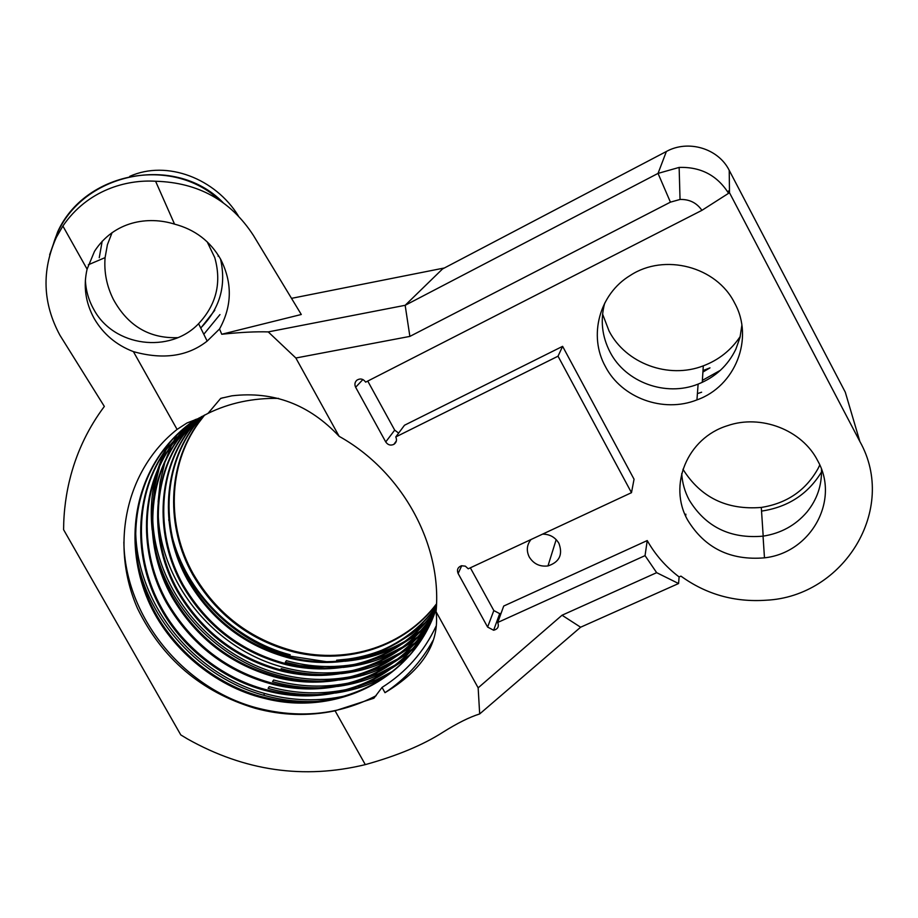 <?xml version="1.0" encoding="UTF-8"?>
<svg xmlns="http://www.w3.org/2000/svg" width="918" height="918" viewBox="0 0 918 918"><rect width="100%" height="100%" fill="white"/><g stroke="black" fill="none" stroke-linecap="round" stroke-linejoin="round"><path stroke-width="1.38" d="M112.099 232.587L107.406 244.704L105.088 257.625C103.941 272.107 106.695 286.026 113.362 299.383C127.843 325.844 149.278 338.604 177.656 337.663M214.789 310.273L200.767 328.116M102.185 241.193L99.247 257.728M542.584 534.127C549.779 534.173 555.218 537.237 558.901 543.318C563.067 554.61 559.418 562.149 547.966 565.936C539.841 566.899 533.622 563.927 529.284 557.031C526.198 550.72 526.771 544.89 530.983 539.543M741.87 325.224L740 337.468L735.869 349.161C727.905 365.582 715.317 377.229 698.116 384.103C665.768 397.115 625.571 382.336 610.068 352.122C601.956 336.447 600.165 320.095 604.71 303.078M821.484 469.305C821.954 485.312 817.089 499.587 806.876 512.129C795.481 525.383 780.862 533.392 763.042 536.158C730.28 538.992 705.667 526.943 689.188 499.989C684.771 491.646 682.269 482.845 681.718 473.562M703.004 370.562L709.981 367.866L702.901 372.065M702.373 380.362L720.389 370.31M740.241 336.458C731.141 350.148 718.828 359.948 703.303 365.846C668.419 379.386 625.651 363.39 609.059 331.019L602.587 314.082M207.193 241.847L214.778 257.648C221.777 282.675 216.373 304.696 198.586 323.698C169.887 353.946 113.798 346.82 93.888 309.584C88.69 300.416 85.856 290.558 85.374 280.024M87.095 269.158C83.182 286.221 85.523 302.642 94.129 318.431C103.172 333.98 116.265 345.053 133.408 351.628C163.14 359.925 187.72 356.413 207.17 341.094L219.54 328.977C232.162 305.981 232.529 282.733 220.641 259.232C210.314 241.227 194.949 229.523 174.546 224.13C148.28 215.891 114.153 220.928 94.52 251.302L87.095 269.158L62.883 226.035L56.354 237.349C41.482 270.603 42.676 303.238 59.922 335.231L104.342 406.433C88.805 427.237 77.64 450.176 70.858 475.249C66.107 492.989 63.686 511.131 63.594 529.686L180.789 734.916L187.547 738.979C244.578 771.017 303.835 779.566 365.295 764.625C397.184 755.789 423.095 744.968 443.015 732.174C457.221 723.235 469.442 717.153 479.678 713.94L478.152 687.846L562.034 615.232L656.657 572.671L645.044 555.631L647.236 540.564C655.222 554.724 665.848 566.854 679.113 576.94L678.574 583.527L580.624 627.212L479.678 713.94M219.402 200.09C171.953 155.578 84.685 171.976 57.605 231.967L49.652 254.791M395.773 436.945L558.029 356.195L562.619 346.338L404.494 425.241L395.773 436.945C397.127 440.02 396.496 442.499 393.856 444.369C390.575 445.815 387.855 445 385.732 441.937L355.645 387.258C354.371 384.527 354.784 382.163 356.884 380.178C360.281 378.136 363.207 378.79 365.662 382.14L701.926 210.337C696.682 202.798 689.384 199.183 680.043 199.47L670.427 202.155L409.876 336.401L295.86 358.009L268.24 331.903C255.766 331.513 240.275 332.305 221.743 334.255L301.288 314.495L253.425 235.444C230.751 200.514 198.139 182.452 155.59 181.248C126.684 179.435 87.658 189.762 62.883 226.035M817.708 460.756C802.171 429.911 760.838 414.018 727.469 425.7C687.226 438.001 667.868 485.392 687.685 520.127C704.806 548.126 730.407 560.691 764.476 557.834C810.663 552.923 840.245 500.562 817.708 460.756M734.618 303.02C716.533 266.461 664.38 252.966 630.322 275.411C599.27 294.012 588.197 335.827 605.387 366.523C621.509 397.919 663.301 413.341 696.946 399.892C735.261 386.409 754.424 338.57 734.618 303.02M190.037 423.37L166.72 448.925C134.407 493.723 133.397 558.006 161.706 608.152C183.543 648.211 225.667 680.387 269.284 690.462C334.06 706.676 402.532 678.689 431.724 620.522M189.682 423.634L166.009 449.499C133.672 494.343 132.662 558.706 161.006 608.909C182.877 649.026 225.048 681.236 268.722 691.323C333.716 707.617 402.44 679.4 431.552 620.924M192.803 421.328L172.286 444.392C140.247 488.778 139.192 552.487 167.214 602.151C191.931 644.184 227.457 671.345 273.771 683.623C336.768 699.252 403.231 672.986 433.089 617.263M192.459 421.569L171.597 444.955C139.525 489.397 138.48 553.164 166.525 602.896C191.288 644.975 226.849 672.171 273.22 684.472C336.436 700.17 403.14 673.697 432.929 617.676M195.5 419.457L177.736 439.951C145.962 483.935 144.872 547.071 172.618 596.275C197.095 637.907 232.277 664.793 278.165 676.922C339.419 691.988 403.943 667.352 434.352 614.027M195.247 419.606L177.059 440.502C145.262 484.543 144.172 547.736 171.941 596.998C196.452 638.687 231.68 665.596 277.626 677.748C339.086 692.895 403.851 668.052 434.203 614.44M196.865 419.033L183.084 435.591C151.573 479.185 150.449 541.746 177.908 590.504C202.144 631.745 237.005 658.355 282.48 670.347C342.024 684.885 404.654 661.775 435.522 610.803M196.681 419.09L182.43 436.13C150.885 479.781 149.76 542.412 177.254 591.215C201.524 632.513 236.419 659.158 281.941 671.161C341.703 685.769 404.563 662.475 435.384 611.204M199.045 418.011L188.328 431.311C157.081 474.526 155.922 536.537 183.107 584.835C207.112 625.697 241.641 652.055 286.714 663.898C344.411 677.886 405.022 656.393 436.325 608.003M198.701 418.218L187.685 431.839C156.393 475.111 155.245 537.179 182.464 585.535C206.493 626.455 241.067 652.836 286.187 664.689C344.17 678.758 405.079 657.024 436.314 608.232M201.845 416.462L193.48 427.111C162.475 469.959 161.281 531.419 188.213 579.281C211.978 619.776 246.196 645.87 290.857 657.563C346.407 670.932 404.654 651.344 436.429 606.052M201.501 416.657L192.837 427.639C161.809 470.521 160.616 532.05 187.582 579.969C211.369 620.511 245.634 646.639 290.34 658.344C346.155 671.781 404.689 651.975 436.417 606.305M204.645 415.016L198.529 423.003C167.776 465.472 166.548 526.404 193.216 573.83C216.751 613.958 250.66 639.8 294.93 651.355C348.427 664.139 404.482 646.238 436.509 603.849M204.289 415.188L197.898 423.508C167.11 466.034 165.894 527.024 192.596 574.496C216.166 614.67 250.109 640.546 294.426 652.124C348.174 664.976 404.505 646.869 436.498 604.136M220.527 259.048C226.517 285.613 219.907 308.597 200.698 327.99M679.113 576.94L680.938 576.125C706.114 594.348 734.503 602.38 766.117 600.223C843.814 596.597 897.976 509.18 859.868 441.501L728.559 190.944L728.582 193.308L701.926 210.337M558.029 356.195L631.481 492.679L468.237 568.793L465.334 566.142L461.456 565.763C457.784 567.198 456.671 569.78 458.128 573.509L487.607 627.074L493.632 630.241C497.843 629.14 499.208 626.558 497.74 622.473L645.044 555.631M631.481 492.679L634.051 479.219L562.619 346.338M497.74 622.473L503.707 606.052L647.236 540.564M278.613 398.389C252.966 397.942 229.431 402.933 208.007 413.387L197.703 418.803L186.939 423.003L177.082 429.417C124.882 470.785 110.114 545.808 137.493 608.416C162.073 658.711 201.249 691.988 255.009 708.237C281.711 715.535 308.402 716.384 335.081 710.807L373.913 698.208L382.049 687.421C405.894 672.389 423.886 652.021 436.016 626.294M685.689 516.088L685.849 514.172M859.868 441.501L845.294 392.193L729.225 170.346C718.335 148.383 688.179 139.433 666.388 151.481L442.522 268.963L405.159 305.304L658.034 173.399L679.136 167.42C700.744 166.743 717.222 175.372 728.582 193.308M187.261 425.516L173.181 438.62L161.04 453.561C132.135 494.951 127.923 550.502 148.705 599.362C168.751 646.352 215.133 685.666 264.717 697.439C331.318 714.261 401.832 684.438 430.267 623.781M195.442 419.48C181.707 428.901 170.002 440.456 160.317 454.146C131.389 495.582 127.177 551.202 147.982 600.108C168.063 647.156 214.502 686.526 264.143 698.311C336.722 717.279 414.133 678.345 436.291 608.508M129.702 176.359C167.133 159.583 215.455 178.712 238.301 215.799M291.511 298.35L444.392 267.976M761.538 511.096C788.046 507.138 808.047 494.091 821.541 471.944M433.124 614.578L426.732 621.256M425.126 622.794L411.551 633.982L396.542 643.357M384.986 648.9C369.724 655.349 353.602 659.124 336.642 660.214L358.617 658.011M290.237 654.798C233.585 640.087 185.792 591.858 171.941 535.687M382.049 687.421L384.986 692.688C422.785 669.899 439.802 642.91 436.073 611.709L478.152 687.846M295.86 358.009L339.144 436.337C309.263 404.471 273.507 390.965 231.875 395.819L220.722 398.355L208.007 413.387M221.743 334.255L219.54 328.977M436.073 611.709C442.258 544.569 402.302 471.496 339.144 436.337M819.774 465.013L818.202 468.283C806.004 490.292 787.036 503.351 761.297 507.436C726.758 510.213 700.652 497.487 682.958 469.259M701.616 392.216L697.416 393.627M268.24 331.903L405.159 305.304L409.876 336.401M678.574 583.527L656.657 572.671M580.624 627.212L562.034 615.232M174.546 224.13L155.59 181.248M123.861 541.964C124.917 616.804 183.015 687.674 255.468 707.537C298.683 719.035 338.914 715.088 376.162 695.683M220.802 398.504L222.925 397.746M369.025 655.796C382.037 652.48 394.201 647.546 405.515 640.982M408.223 639.364L420.352 631.01M421.465 630.15L426.801 625.709M427.318 625.261L429.808 623.001M430.037 622.794L431.058 621.83M325.465 668.12L299.417 665.504L285.326 662.257L286.359 660.685C309.653 667.122 333.096 668.235 356.712 664.024M366.982 661.729L385.663 655.452L403.082 646.788M405.767 645.17L417.782 636.84M418.872 635.99L424.139 631.595M424.644 631.148L427.077 628.945M427.295 628.738L428.258 627.832M177.105 434.466L171.712 444.863M171.218 445.93L165.71 459.826M164.735 462.856L160.145 482.007L158.137 502.043M158.16 512.714C159.743 582.873 214.307 648.739 282.193 667.007C306.256 673.663 330.434 674.696 354.738 670.129M364.871 667.765L383.357 661.408L400.604 652.709M403.254 651.091L415.143 642.784M416.221 641.934L421.408 637.597M421.913 637.161L424.288 635.004M170.094 441.799L166.353 449.223M166.043 449.889L160.535 463.659M159.548 466.665L154.901 485.656L152.755 505.52M152.675 516.077C153.593 587.451 208.902 654.809 277.947 673.433C302.791 680.318 327.703 681.294 352.707 676.348M362.713 673.915L380.981 667.478L398.068 658.745M400.696 657.127L412.457 648.854M413.525 648.016L418.631 643.713M320.83 687.777C304.374 688.11 288.275 686.067 272.531 681.649L273.633 679.997C299.257 687.112 324.915 688.007 350.619 682.671M360.499 680.181L378.56 673.674L395.474 664.907M398.079 663.289L409.715 655.039M319.131 694.524C301.758 695.11 284.752 693.056 268.102 688.374L269.226 686.675C295.653 694.031 322.069 694.846 348.473 689.108M358.227 686.561L376.07 679.974L392.835 671.184M135.669 526.68C134.487 601.68 192.069 673.755 264.728 693.492C291.97 701.088 319.143 701.822 346.258 695.672M168.751 519.577L168.901 520.678M172.573 538.602C186.32 593.476 234.503 641.43 289.422 656.026L326.854 661.752M344.812 661.27C364.136 659.491 381.957 654.419 398.274 646.043M401.82 644.161L417.151 634.384M418.505 633.386L424.965 628.199M425.573 627.66L428.591 624.974M428.878 624.722L430.175 623.506M343.091 667.409C362.185 665.435 379.788 660.26 395.899 651.895M399.41 650.001L414.592 640.236M415.923 639.238L422.303 634.097M422.911 633.569L425.86 630.93M426.136 630.677L427.375 629.519M281.137 668.602C295.091 672.492 309.377 674.489 323.997 674.581M341.289 673.663C360.166 671.494 377.55 666.227 393.466 657.85M396.943 655.957L411.975 646.203M413.295 645.216L419.583 640.11M420.18 639.594L423.072 637M168.109 444.082L164.104 452.299M163.415 453.848L157.196 471.037M156.129 474.927C151.493 492.564 150.173 510.97 152.181 530.134M155.004 547.277C167.26 606.741 218.014 659.216 276.88 675.063C291.729 679.217 306.91 681.236 322.447 681.122M339.442 680.009C358.077 677.668 375.267 672.297 390.988 663.921M394.43 662.027L409.302 652.296M410.598 651.298L416.806 646.249M337.526 686.469C355.932 683.944 372.915 678.494 388.44 670.117M391.86 668.212L406.571 658.493M335.54 693.044C353.728 690.347 370.493 684.817 385.847 676.428M136.771 556.79C147.316 620.878 200.698 678.069 263.592 695.224C281.149 700.182 299.073 702.224 317.364 701.375M470.337 567.817L493.827 610.562L499.702 613.637L501.067 613.327M367.739 381.073L394.694 430.129L398.653 433.089M384.986 692.688C405.148 679.331 421.121 661.97 432.929 640.626M53.531 243.58C74.335 174.03 173.204 151.149 223.131 202.671M219.964 314.587L203.796 334.267M729.489 192.631L729.225 170.346M666.388 151.481L658.034 173.399L670.427 202.155M177.082 429.417L133.408 351.628M365.295 764.625L335.081 710.807M487.607 627.074L493.827 610.562M458.128 573.509L461.743 565.706M385.732 441.937L394.694 430.129M355.645 387.258L362.897 379.536M556.182 539.623L547.966 565.936M57.605 231.967L56.354 237.349M166.009 449.499L166.72 448.925M171.597 444.955L172.286 444.392M177.059 440.491L177.736 439.94M182.43 436.13L183.084 435.58M187.685 431.839L188.328 431.311M192.837 427.639L193.48 427.111M197.898 423.508L198.529 423.003M273.208 684.472L273.771 683.623M277.615 677.748L278.165 676.922M281.941 671.161L282.48 670.347M286.175 664.689L286.703 663.898M290.34 658.344L290.857 657.563M294.426 652.124L294.93 651.355M268.722 691.323L269.284 690.462M680.043 199.47L679.136 167.42M160.317 454.146L161.04 453.561M264.132 698.311L264.717 697.428M696.946 399.892L698.116 384.103M764.476 557.834L763.042 536.158M198.586 323.698L207.17 341.094M763.191 536.135L761.297 507.436M702.247 382.37L703.303 365.846M255.009 708.237L255.468 707.537M264.728 693.492L263.592 695.224M218.071 256.156L218.668 255.881M493.632 630.241L499.702 613.637M393.856 444.369L396.369 440.973M105.077 257.625L88.346 264.763"/></g></svg>
